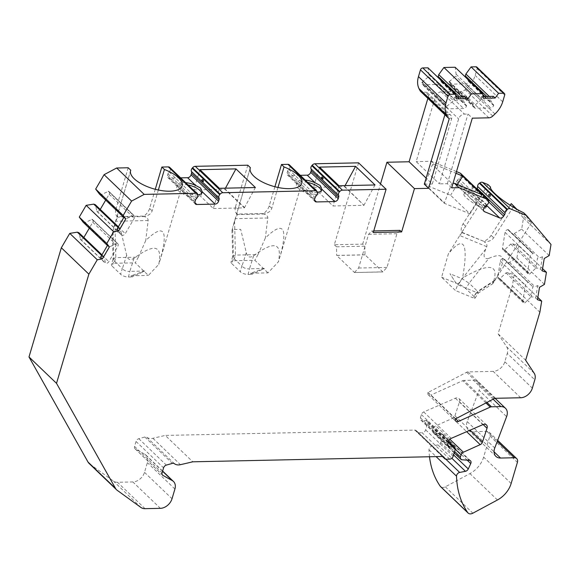 <?xml version="1.0" encoding="UTF-8"?>
<svg xmlns="http://www.w3.org/2000/svg" width="580" height="580" viewBox="0 0 580 580"><rect width="100%" height="100%" fill="white"/><g stroke="black" fill="none" stroke-linecap="round" stroke-linejoin="round"><path stroke-width="0.43" stroke-dasharray="2.9 2.17" d="M485.134 206.364A12.891 2.429 32.4 0 0 483.647 204.733A12.891 2.429 32.4 0 0 472.018 196.649A12.891 2.429 32.4 0 0 463.913 194.177A12.891 2.429 32.4 0 0 473.498 203.138A12.891 2.429 32.4 0 0 485.685 207.988A12.891 2.429 32.4 0 0 485.17 206.415M482.147 194.713L469.996 213.875L450.573 195.243L424.763 184.6L432.368 164.706L451.791 183.331L453.016 183.309M469.996 213.875L444.193 203.225L424.763 184.6M457.7 284.715L462.528 278.001L463.268 273.898C468.256 241.99 463.275 235.342 448.333 253.96L441.598 277.226L455.496 290.551L457.7 284.715L476.448 292.45L473.055 297.801L455.496 290.551M250.632 273.238L251.814 274.369L264.386 268.489L250.632 273.238L268.004 272.868L278.378 261.827C282.344 242.643 274.094 240.613 253.634 255.722C249.842 258.18 247.392 257.157 246.282 252.662L240.707 229.375L232.739 229.549L232.036 230.18L235.342 218.674L237.401 214.6C236.865 213.73 237.104 211.888 238.112 209.083L250.125 168.519M231.869 263.683L240.229 271.708L241.904 266.06L233.537 258.035L231.869 263.683A5.909 2.4 -163.5 0 1 231.072 261.899A5.909 2.4 -163.5 0 1 233.769 260.732L254.881 260.282L268.004 272.868M246.282 252.662L241.99 266.148C243.941 268.17 246.427 269.062 249.465 268.823L248.073 274.449A5.909 2.4 -163.5 0 1 240.229 271.708M248.073 274.449L251.814 274.369M313.555 187.355L344.571 186.688L364.001 205.32L332.985 205.98L313.555 187.355L319.551 167.112M188.058 184.976A12.891 5.234 16.5 0 0 182.751 184.454A12.891 5.234 16.5 0 0 176.864 186.999A12.891 5.234 16.5 0 0 187.739 195.677A12.891 5.234 16.5 0 0 201.586 194.322A12.891 5.234 16.5 0 0 201.644 193.314M213.36 208.532L244.376 207.872L224.946 189.247L193.93 189.906L213.36 208.532L219.356 188.297M232.848 256.411L235.451 255.084L257.977 254.606L265.364 237.988C283.134 220.704 288.086 226.693 280.227 255.939L278.378 261.827M257.977 254.606L254.881 260.282M277.972 187.463L271.781 208.365C270.817 211.135 268.214 213.019 263.98 214.027C266.633 214.984 267.902 216.304 267.786 217.986L265.364 237.988M113.223 258.963L115.826 257.643L138.352 257.157L135.256 262.841L148.379 275.42L158.753 264.379C162.712 245.202 154.469 243.165 134.002 258.274C130.217 260.732 127.767 259.717 126.65 255.214L121.082 231.927L113.107 232.101L112.411 232.739L115.71 221.234L117.769 217.152C117.24 216.282 117.472 214.44 118.479 211.635L130.5 171.071M138.352 257.157L145.732 240.54C163.509 223.264 168.461 229.245 160.602 258.499L158.753 264.379M158.347 190.015L152.156 210.917C151.184 213.686 148.589 215.571 144.355 216.587C147.001 217.536 148.27 218.856 148.161 220.538L145.732 240.54M358.578 162.842L334.319 244.738L362.674 244.137L364.834 246.203L365.045 254.859L382.851 271.94L386.962 267.416L396.945 233.711L400.012 230.376M382.851 271.94L354.496 272.542L382.873 271.868M365.045 254.859L336.683 255.468L354.496 272.542M131.007 275.79L132.189 276.921L144.761 271.041L131.007 275.79L148.379 275.42M112.237 266.242L120.604 274.26L122.278 268.613L113.912 260.594L112.237 266.242A5.909 2.4 -163.5 0 1 111.447 264.458A5.909 2.4 -163.5 0 1 114.144 263.291L135.256 262.841M126.65 255.214L122.365 268.7C124.316 270.722 126.802 271.614 129.84 271.375L128.448 277.001A5.909 2.4 -163.5 0 1 120.604 274.26M128.448 277.001L132.189 276.921M429.504 456.757A107.43 77.154 -46.2 0 1 428.99 449.804A3.226 2.313 -46.2 0 1 432.143 446.049L437.914 444.911A3.226 2.313 133.8 0 0 440.749 442.576L443.236 437.182A3.226 2.313 133.8 0 0 442.989 434.42A3.226 2.313 133.8 0 0 441.822 433.927L434.5 433.39A3.226 2.313 -46.2 0 1 433.333 432.897A3.226 2.313 -46.2 0 1 432.905 430.628L433.557 428.432A3.226 2.313 -46.2 0 1 435.848 425.836L452.668 418.26A3.226 2.313 -46.2 0 0 454.93 415.766L459.505 401.867A4.51 3.241 -46.2 0 0 458.947 398.554A4.51 3.241 -46.2 0 0 455.38 398.228L423.712 411.959A3.226 2.313 -46.2 0 0 421.377 414.57L420.413 417.817A3.226 2.313 133.8 0 0 420.841 420.087A3.226 2.313 133.8 0 0 422.233 420.587L447.811 445.107M493.101 399.207L473.287 380.212A10.745 7.714 -46.2 0 1 477.935 381.865A10.745 7.714 -46.2 0 1 479.087 390.253L506.608 416.643M446.136 459.208L418.608 432.825A3.226 2.313 -46.2 0 1 417.216 432.325A3.226 2.313 -46.2 0 1 416.723 431.462A3.226 2.313 133.8 0 0 416.237 430.592A3.226 2.313 133.8 0 0 414.845 430.099L165.278 435.421L192.799 461.81M162.559 471.264L144.79 454.227L135.343 448.978A3.226 2.313 133.8 0 1 134.995 448.724A3.226 2.313 133.8 0 1 134.567 446.448L136.039 441.474A3.226 2.313 133.8 0 1 138.823 438.705L144.84 437.008A3.226 2.313 133.8 0 1 146.812 437.269A10.745 7.714 -46.2 0 0 152.903 438.291L165.278 435.421M144.79 454.227A10.745 7.714 -46.2 0 1 145.957 455.083A10.745 7.714 -46.2 0 1 147.378 462.651L144.507 472.345A10.745 7.714 -46.2 0 1 132.856 481.951L160.377 508.341M145.036 508.667L117.508 482.277L132.856 481.951M117.508 482.277A10.745 7.714 -46.2 0 1 113.455 481.11L89.632 463.877A10.745 7.714 -46.2 0 1 89.044 463.384M83.846 237.481L83.759 237.633A2.683 1.929 -46.2 0 1 80.526 239.243L78.858 232.696M83.15 222.227L84.673 222.749L92.169 219.341A2.683 1.929 -46.2 0 1 92.706 219.661A2.683 1.929 -46.2 0 1 92.757 222.256L89.313 228.136M100.246 209.438L100.159 209.59A2.683 1.929 -46.2 0 1 96.925 211.2L95.258 204.653M99.55 194.184L101.079 194.706L108.569 191.298A2.683 1.929 -46.2 0 1 109.105 191.618A2.683 1.929 -46.2 0 1 109.156 194.213L105.712 200.093M128.187 167.758L115.92 209.177L118.479 211.635M155.273 189.29L149.589 208.459A10.745 7.714 -46.2 0 1 143.818 216.064L117.232 216.637A10.745 7.714 -46.2 0 1 115.92 209.177M169.722 167.403A3.226 2.313 -46.2 0 1 170.201 168.229L197.722 194.612M180.634 177.864L169.324 178.103A3.226 2.313 -46.2 0 1 167.932 177.61A3.226 2.313 -46.2 0 1 167.504 175.341L167.961 173.79A3.226 2.313 -46.2 0 1 169.121 171.963A3.226 2.313 -46.2 0 0 170.332 168.693L170.201 168.229M247.812 165.206L235.545 206.625L238.112 209.083M274.898 186.731L269.214 205.907A10.745 7.714 -46.2 0 1 263.443 213.512L236.857 214.078A10.745 7.714 -46.2 0 1 235.545 206.625M289.348 164.85A3.226 2.313 -46.2 0 1 289.826 165.67L317.354 192.06M300.266 175.312L288.949 175.551A3.226 2.313 -46.2 0 1 287.557 175.059A3.226 2.313 -46.2 0 1 287.129 172.789L287.586 171.238A3.226 2.313 -46.2 0 1 288.746 169.411A3.226 2.313 -46.2 0 0 289.957 166.141L289.826 165.67M362.674 244.137L380.524 183.882M427.866 98.382L428.33 96.809A5.372 3.857 133.8 0 0 427.612 93.032A5.372 3.857 133.8 0 0 425.292 92.198L448.5 114.449A5.372 3.857 133.8 0 1 450.82 115.282A5.372 3.857 133.8 0 1 451.53 119.059L432.296 184.012L426.119 178.096M449.319 118.494L445.005 114.354A5.372 3.857 133.8 0 0 446.129 114.499L422.929 92.249L425.292 92.198M422.929 92.249A5.372 3.857 -46.2 0 1 420.601 91.422M440.155 79.496L441.38 82.034A2.683 1.929 -46.2 0 1 438.465 84.433L423.4 84.76A2.683 1.929 -46.2 0 1 422.24 84.339A2.683 1.929 -46.2 0 1 421.885 82.454L428.432 76.698L428.99 74.82L427.982 67.824M467.313 78.916L468.538 81.454A2.683 1.929 -46.2 0 1 465.624 83.853L450.559 84.18A2.683 1.929 -46.2 0 1 449.399 83.767A2.683 1.929 -46.2 0 1 449.043 81.874L455.59 76.118L456.148 74.24L455.14 67.244M476.89 67.128A2.146 1.544 -46.2 0 1 477.173 68.643L475.172 75.407A21.489 15.428 -46.2 0 1 467.444 87.602L465.218 89.675A5.372 3.857 -46.2 0 1 461.325 91.43L441.242 91.858A5.372 3.857 133.8 0 0 435.413 96.664L416.179 161.61L439.379 183.86L458.62 118.907A5.372 3.857 133.8 0 1 464.45 114.108L467.995 114.035L472.309 118.175M456.482 171.6L431.484 161.284L416.179 161.61M488.766 201.586L461.245 175.203A3.226 2.313 133.8 0 0 460.709 173.463M461.245 175.203L461.18 175.74A3.226 2.313 133.8 0 1 459.019 178.749A3.226 2.313 133.8 0 0 457.417 180.25L456.489 181.714A3.226 2.313 133.8 0 0 456.467 184.955A3.226 2.313 133.8 0 0 457.004 185.303L472.192 191.567A3.226 2.313 133.8 0 0 476.1 189.812L476.724 188.826M510.212 205.255L491.122 235.35A10.745 7.714 -46.2 0 1 483.655 241.265L461.535 232.138A10.745 7.714 -46.2 0 1 463.101 223.793L487.968 184.585M534.187 373.215L506.666 346.825L498.118 333.848L512.336 285.839L514.163 274.724L507.826 272.6L505.992 272.897L499.655 278.907A2.683 1.929 -46.2 0 1 498.176 278.523A2.683 1.929 -46.2 0 1 497.749 276.957L500.344 261.16A2.683 1.929 -46.2 0 1 503.019 258.462L503.476 258.383L507.674 262.675L509.508 262.377L516.91 257.998L518.904 245.913L512.561 243.781L510.733 244.086L504.39 250.096A2.683 1.929 -46.2 0 1 502.918 249.712A2.683 1.929 -46.2 0 1 502.483 248.146L505.078 232.341A2.683 1.929 -46.2 0 1 507.754 229.644L512.408 233.856L514.242 233.559L521.652 229.187L523.479 218.073L511.248 203.616M506.666 346.825A10.745 7.714 -46.2 0 1 507.29 353.423L534.811 379.813M520.688 397.757L493.167 371.367A10.745 7.714 -46.2 0 0 504.817 361.76L507.29 353.423M493.167 371.367L468.002 371.903A3.226 2.313 133.8 0 0 466.603 372.287L427.895 392.559A3.226 2.313 133.8 0 0 428.323 394.828A3.226 2.313 133.8 0 0 430.918 395.038L455.597 418.695M485.931 402.933L462.746 380.697L430.918 395.038M462.746 380.697A3.226 2.313 -46.2 0 1 463.942 380.408L473.287 380.212M511.139 483.488L483.618 457.105L489.875 435.979A5.372 3.857 -46.2 0 0 489.165 432.194A5.372 3.857 -46.2 0 0 486.837 431.368L473.026 431.658A10.745 7.714 133.8 0 1 468.379 430.005A10.745 7.714 133.8 0 1 467.233 421.616L479.087 390.253M483.618 457.105A21.489 15.428 -46.2 0 1 469.93 473.599L445.324 486.816A5.372 3.857 -46.2 0 1 440.597 486.663M448.5 442.293L425.778 420.507L422.233 420.587M425.778 420.507A3.226 2.313 -46.2 0 1 427.17 421.007A3.226 2.313 -46.2 0 1 427.598 423.277L425.647 429.867A3.226 2.313 -46.2 0 1 422.153 432.745L449.674 459.135M418.608 432.825L422.153 432.745M307.683 182.424A12.891 5.234 16.5 0 0 302.376 181.895A12.891 5.234 16.5 0 0 296.489 184.447A12.891 5.234 16.5 0 0 307.364 193.125A12.891 5.234 16.5 0 0 321.211 191.77A12.891 5.234 16.5 0 0 321.276 190.762M486.845 205.624L485.076 202.485L480.204 199.252A12.891 2.429 32.4 0 0 465.044 192.4A12.891 2.429 32.4 0 0 465.015 192.981L471.656 199.353A12.891 2.429 32.4 0 0 485.105 206.4M431.484 161.284L434.993 164.647L455.974 173.304M472.323 187.391C473.164 188.913 472.874 189.37 471.453 188.761C470.772 187.34 471.054 186.883 472.323 187.391M446.129 114.499L448.5 114.449M462.086 96.998L464.116 98.941L463.268 100.528L453.538 100.739L454.365 99.151L454.394 97.165L456.177 98.875M466.204 96.911L464.116 98.941M455.923 97.135L454.394 97.165M428.99 74.82L454.365 99.151M428.432 76.698L453.538 100.746L447.115 106.038L422.022 81.983M459.643 97.056L463.275 100.536L466.472 106.097A2.683 1.929 -46.2 0 1 463.558 108.496L448.492 108.815A2.683 1.929 -46.2 0 1 447.332 108.402A2.683 1.929 -46.2 0 1 446.977 106.51L447.115 106.038M441.518 81.562L455.634 95.098M457.714 97.092L466.61 105.625M456.148 74.24L481.523 98.571L481.552 96.584L483.336 98.296M493.363 96.331L490.426 99.956L480.697 100.159L481.523 98.571M483.082 96.555L481.552 96.584M489.252 96.418L491.274 98.361M486.801 96.476L490.434 99.956L493.631 105.516A2.683 1.929 -46.2 0 1 490.716 107.916L475.658 108.235A2.683 1.929 -46.2 0 1 474.491 107.822A2.683 1.929 -46.2 0 1 474.135 105.93L480.697 100.166L455.59 76.118M468.676 80.983L482.792 94.518M484.873 96.512L493.768 105.045M449.181 81.403L474.273 105.459M424.321 184.186L432.296 184.012M451.675 187.833L447.354 183.693L439.379 183.86M434.993 164.647L432.368 164.706M345.078 185.614L344.571 186.688M334.319 244.738L336.48 246.812L336.683 255.468M354.518 272.477L358.607 268.025L368.59 234.32L371.657 230.978L373.274 232.529M336.704 255.403L365.059 254.794M336.48 246.812L364.834 246.203M373.745 230.934L371.657 230.978M368.59 234.32L396.945 233.711M358.607 268.025L386.962 267.416M457.388 184.498L450.573 195.243M424.966 184.28L444.396 202.906L451.791 183.331M344.672 186.354L364.001 205.32M375.013 184.969L364.102 204.979M338.981 185.738L332.985 205.98M305.261 180.104A12.891 5.234 16.5 0 0 302.934 180.018A12.891 5.234 16.5 0 0 297.047 182.562A12.891 5.234 16.5 0 0 296.96 183.237L298.925 185.955L303.608 189.602A12.891 5.234 16.5 0 0 317.427 192.328M301.361 177.726C302.354 179.292 302.209 179.771 300.933 179.176C300.114 177.726 300.259 177.248 301.361 177.726M185.629 182.656A12.891 5.234 16.5 0 0 183.309 182.569A12.891 5.234 16.5 0 0 177.422 185.114A12.891 5.234 16.5 0 0 177.335 185.788L179.3 188.507L183.983 192.161A12.891 5.234 16.5 0 0 197.794 194.88M181.736 180.278C182.729 181.844 182.584 182.323 181.308 181.728C180.489 180.278 180.634 179.8 181.736 180.278M456.047 283.185L449.964 273.716L456.047 283.185L441.598 277.226M474.143 296.626L465.776 288.608L469.169 283.257L477.536 291.276L474.143 296.626A5.909 1.109 -147.6 0 1 475.078 298.113A5.909 1.109 -147.6 0 1 473.055 297.801M513.169 207.096L493.689 237.814C491.833 240.424 488.672 241.751 484.191 241.78C486.497 243.382 487.352 245.014 486.75 246.674L485.75 249.067C482.799 256.382 483.836 259.485 488.853 258.368L469.089 283.192L462.144 278.741L458.751 284.084A5.909 1.109 -147.6 0 1 465.776 288.608M458.751 284.084L455.641 282.801M113.107 232.101L113.84 260.529L113.158 259.202M144.761 271.041L130.123 271.353M143.818 216.064L144.355 216.587L117.769 217.152L117.232 216.637M255.388 187.529L244.376 207.872M225.453 188.167L225.047 188.906L244.477 207.531M199.926 169.665L193.93 189.906M232.739 229.549L233.464 257.977L232.783 256.643M264.386 268.489L249.748 268.801M263.443 213.512L263.98 214.027L237.401 214.6L236.857 214.078M123.823 217.457L124.925 218.515L126.15 218.769L120.343 228.701L119.11 228.469L116.943 229.216M123.997 217.152L124.925 218.515M118.001 227.404L119.11 228.469M118.356 226.794L120.35 228.701L121.641 235.125L96.548 211.069M101.079 194.706L126.157 218.762L133.661 215.354A2.683 1.929 -46.2 0 1 134.197 215.68A2.683 1.929 -46.2 0 1 134.248 218.268L125.258 233.646A2.683 1.929 -46.2 0 1 122.025 235.255L121.641 235.125M108.184 191.168L133.277 215.224M101.601 255.446L102.711 256.512L100.543 257.259M107.597 245.195L108.525 246.558L109.75 246.812L103.936 256.744L102.711 256.512M107.423 245.499L108.525 246.558M84.673 222.749L109.758 246.804M91.785 219.211L117.261 243.397A2.683 1.929 -46.2 0 1 117.798 243.723A2.683 1.929 -46.2 0 1 117.849 246.311L108.851 261.689A2.683 1.929 -46.2 0 1 105.625 263.298L103.943 256.744M109.75 246.812L116.877 243.267M101.957 254.838L103.95 256.744M80.149 239.112L105.241 263.168M455.474 418.76L427.953 392.37M498.118 333.848L525.639 360.231M512.336 285.839L539.864 312.228M514.163 274.724L537.834 297.424M523.479 218.073L551 244.463M549.173 255.57L521.652 229.187M544.439 284.388L516.91 257.998M518.904 245.913L542.576 268.605M507.826 272.6L533.208 296.931L531.106 296.945L532.781 286.738L534.883 286.708L537.718 285.592L539.501 287.303M537.464 299.7L535.681 297.989L533.208 296.931M535.681 297.989L537.718 285.592M509.508 262.377L534.883 286.708M507.674 262.675L532.781 286.745L503.476 258.383M505.992 272.897L531.106 296.953L524.748 302.97A2.683 1.929 -46.2 0 1 523.276 302.586A2.683 1.929 -46.2 0 1 522.841 301.02L525.437 285.215A2.683 1.929 -46.2 0 1 528.112 282.518L528.568 282.445M500.112 278.835L525.212 302.898M514.242 233.559L539.625 257.89L542.452 256.781L544.236 258.492M542.452 256.781L540.415 269.171L537.943 268.112L535.84 268.127L537.522 257.919L539.625 257.89M540.415 269.171L542.198 270.882M512.561 243.781L537.943 268.112M510.733 244.086L535.84 268.141L529.489 274.151A2.683 1.929 -46.2 0 1 528.01 273.767A2.683 1.929 -46.2 0 1 527.575 272.201L530.178 256.404A2.683 1.929 -46.2 0 1 532.846 253.706L533.31 253.627L512.408 233.856M504.854 250.016L529.946 274.079M508.211 229.571L533.31 253.627M516.794 209.213L528.076 220.407L531.403 222.858L523.653 212.773M488.853 258.368C507.022 250.364 505.68 260.927 494.907 280.169C492.652 284.062 492.166 284.57 493.45 281.677C499.221 264.009 488.911 262.784 462.528 278.001M493.174 283.033L493.45 281.677L476.651 292.559L478.232 293.11M490.535 187.05L459.867 235.35M483.655 241.265L462.072 232.652L463.666 229.317M461.535 232.138L462.072 232.652L459.751 235.531L448.333 253.96M485.75 249.067L462.144 278.741L449.964 273.716M475.078 298.113L478.297 293.045L477.615 291.37L494.907 280.169M447.354 183.693L467.995 114.035M445.005 114.354L444.896 114.717M421.377 414.57L448.898 440.959M420.413 417.817L447.934 444.208M465.015 192.981L457.004 185.303M483.618 210.823L471.656 199.353M484.01 208.104L456.489 181.714M480.204 199.252L472.192 191.567M488.73 201.92L476.1 189.812M488.708 202.123L461.18 175.74M486.548 205.131L459.019 178.749M484.938 206.639L457.417 180.25M428.33 96.809L451.53 119.059M421.885 82.454L446.977 106.51M423.4 84.76L448.492 108.815M438.465 84.433L463.558 108.496M441.38 82.034L455.728 95.794M457.098 97.106L466.472 106.097M449.043 81.874L474.135 105.93M450.559 84.18L475.658 108.235M465.624 83.853L490.716 107.916M468.538 81.454L482.893 95.214M484.257 96.526L493.631 105.516M504.701 95.033L477.173 68.643M502.693 101.797L475.172 75.407M494.965 113.984L467.444 87.602M492.746 116.065L465.218 89.675M488.853 117.82L461.325 91.43M441.242 91.858L464.45 114.108M435.413 96.664L458.62 118.907M289.957 166.141L317.477 192.524M288.746 169.411L316.267 195.801M287.586 171.238L315.114 197.62M287.129 172.789L314.65 199.172M288.949 175.551L296.96 183.237M303.608 189.602L314.527 200.071M170.332 168.693L197.852 195.083M169.121 171.963L196.642 198.353M167.961 173.79L195.482 200.18M167.504 175.341L195.025 201.731M169.324 178.103L177.335 185.788M183.983 192.161L194.894 202.623M114.956 223.67L115.826 257.643L114.144 263.291M134.002 258.274L129.84 271.375M148.161 220.538L115.71 221.234M149.589 208.459L152.156 210.917M234.581 221.118L235.451 255.084L233.769 260.732M253.634 255.722L249.465 268.823M267.786 217.986L235.342 218.674M269.214 205.907L271.781 208.365M96.925 211.2L122.025 235.255M100.159 209.59L125.258 233.646M109.156 194.213L134.248 218.268M108.569 191.298L133.661 215.354M80.526 239.243L105.625 263.298M83.759 237.633L108.851 261.689M92.757 222.256L117.849 246.311M92.169 219.341L117.261 243.397M117.153 490.267L89.632 463.877M140.976 507.5L113.455 481.11M144.507 472.345L172.028 498.735M174.906 489.034L147.378 462.651M135.343 448.978L162.248 474.774M134.567 446.448L162.088 472.838M136.039 441.474L163.567 467.864M138.823 438.705L166.344 465.095M144.84 437.008L172.369 463.391M146.812 437.269L174.341 463.659M152.903 438.291L180.431 464.682M414.845 430.099L442.366 456.482M416.723 431.462L442.873 456.533M425.647 429.867L453.168 456.257M455.126 449.667L427.598 423.277M427.895 392.559L455.416 418.949M467.233 421.616L494.754 448.007M452.668 418.26L466.653 431.665M449.891 439.299L435.848 425.836M455.227 449.203L433.557 428.432M432.905 430.628L454.604 451.428M434.5 433.39L462.021 459.78M441.822 433.927L469.35 460.317M443.236 437.182L467.197 460.158M440.749 442.576L453.582 454.879M437.914 444.911L451.827 458.251M432.143 446.049L445.853 459.2M428.99 449.804L436.102 456.62M445.324 486.816L472.845 513.198M497.451 499.982L469.93 473.599M489.875 435.979L517.404 462.369M486.837 431.368L497.263 441.358M473.026 431.658L494.051 451.82M486.91 402.426L463.942 380.408M466.603 372.287L494.131 398.67M468.002 371.903L495.523 398.293M504.817 361.76L532.338 388.15M503.019 258.462L528.112 282.518M500.344 261.16L525.437 285.215M497.749 276.957L522.841 301.02M499.655 278.907L524.748 302.97M507.754 229.644L532.846 253.706M505.078 232.341L530.178 256.404M502.483 248.146L527.575 272.201M504.39 250.096L529.489 274.151M486.75 246.674L459.751 235.531M491.122 235.35L493.689 237.814M463.101 223.793L465.667 226.251M454.93 415.766L470.003 430.215M455.38 398.228L482.908 424.618M423.712 411.959L451.24 438.349M459.505 401.867L483.14 424.524M250.234 168.084L232.798 226.939M301.738 183.345L280.227 255.939M130.601 170.636L113.172 229.492M182.106 185.897L160.602 258.499M495.11 398.337L477.935 381.865M485.685 207.988L486.816 206.204M463.913 194.177L465.044 192.4M456.467 184.955L465.986 194.082M469.611 197.562L483.988 211.345M427.612 93.032L450.82 115.282M447.332 108.402L422.24 84.339M474.491 107.822L449.399 83.767M321.211 191.77L321.769 189.885M296.489 184.447L297.047 182.562M315.078 201.441L287.557 175.059M201.586 194.322L202.144 192.437M176.864 186.999L177.422 185.114M195.453 204L167.932 177.61M113.085 258.926L111.447 264.458M112.36 232.739L113.042 259.485M232.71 256.367L231.072 261.899M231.986 230.188L232.674 256.933M134.197 215.68L109.105 191.618M117.798 243.723L92.706 219.661M162.618 471.061L145.957 455.083M134.995 448.724L162.516 475.107M416.237 430.592L443.758 456.982M442.417 456.482L417.216 432.325M448.695 441.641L427.17 421.007M420.841 420.087L448.362 446.477M433.333 432.897L454.169 452.878M442.989 434.42L470.51 460.81M489.165 432.194L497.654 440.336M468.379 430.005L495.907 456.387M428.323 394.828L455.844 421.218M523.276 302.586L498.176 278.523M528.01 273.767L502.918 249.712M531.403 222.858L493.217 283.062M477.942 293.299L492.87 283.627M458.947 398.554L486.475 424.937"/><path stroke-width="0.87" d="M201.644 193.314A12.891 5.234 16.5 0 0 188.058 184.976M300.266 175.312L307.204 175.167A3.226 2.313 -46.2 0 0 310.699 172.282L311.163 170.73A3.226 2.313 -46.2 0 0 311.076 168.932L338.597 195.322A3.226 2.313 -46.2 0 1 338.684 197.12L338.22 198.672A3.226 2.313 -46.2 0 1 334.725 201.55L316.477 201.942A3.226 2.313 -46.2 0 1 315.078 201.441A3.226 2.313 -46.2 0 1 314.65 199.172L315.114 197.62A3.226 2.313 -46.2 0 1 316.267 195.801A3.226 2.313 -46.2 0 0 317.477 192.524L317.354 192.06A3.226 2.313 -46.2 0 0 316.868 191.233A3.226 2.313 -46.2 0 0 315.476 190.74L287.955 164.35L281.488 164.488L284.048 166.946L277.972 187.463M284.048 166.946A26.861 10.904 -163.5 0 1 301.738 183.345A26.861 10.904 -163.5 0 1 272.883 186.173A26.861 10.904 -163.5 0 1 250.234 168.084A26.861 10.904 -163.5 0 1 250.379 167.663L250.125 168.519M180.634 177.864L187.579 177.719A3.226 2.313 -46.2 0 0 191.074 174.834L191.53 173.282A3.226 2.313 -46.2 0 0 191.451 171.484L218.972 197.874A3.226 2.313 -46.2 0 1 219.059 199.672L218.595 201.224A3.226 2.313 -46.2 0 1 215.1 204.109L196.845 204.493A3.226 2.313 -46.2 0 1 195.453 204A3.226 2.313 -46.2 0 1 195.025 201.731L195.482 200.18A3.226 2.313 -46.2 0 1 196.642 198.353A3.226 2.313 -46.2 0 0 197.852 195.083L197.722 194.612A3.226 2.313 -46.2 0 0 197.243 193.792A3.226 2.313 -46.2 0 0 195.851 193.292L168.331 166.902L161.856 167.04L164.423 169.498L158.347 190.015M164.423 169.498A26.861 10.904 -163.5 0 1 182.106 185.897A26.861 10.904 -163.5 0 1 153.258 188.725A26.861 10.904 -163.5 0 1 130.601 170.636A26.861 10.904 -163.5 0 1 130.754 170.223L130.5 171.071M468.118 513.053L440.597 486.663A5.372 3.857 -46.2 0 1 440.235 486.236L467.755 512.626A5.372 3.857 133.8 0 0 468.118 513.053A5.372 3.857 133.8 0 0 472.845 513.198L497.451 499.982A21.489 15.428 133.8 0 0 511.139 483.488L517.404 462.369A5.372 3.857 133.8 0 0 516.686 458.584A5.372 3.857 133.8 0 0 514.366 457.758L500.554 458.048A10.745 7.714 -46.2 0 1 495.907 456.387A10.745 7.714 -46.2 0 1 494.754 448.007L506.608 416.643A10.745 7.714 133.8 0 0 505.455 408.255A10.745 7.714 133.8 0 0 500.808 406.595L491.47 406.798A3.226 2.313 133.8 0 0 490.267 407.087L458.439 421.428A3.226 2.313 -46.2 0 1 455.844 421.218A3.226 2.313 -46.2 0 1 455.416 418.949L494.131 398.67A3.226 2.313 -46.2 0 1 495.523 398.293L520.688 397.757A10.745 7.714 -46.2 0 0 532.338 388.15L534.811 379.813A10.745 7.714 -46.2 0 0 534.187 373.215L525.639 360.231L539.864 312.228L541.691 301.114L537.464 299.7L539.501 287.303L544.439 284.388L546.425 272.303L542.198 270.882L544.236 258.492L549.173 255.57L551 244.463L526.524 215.528L510.11 208.756A3.226 2.313 133.8 0 0 507.391 209.271L479.863 182.881L479.363 183.237A3.226 2.313 133.8 0 0 477.601 186.412A3.226 2.313 133.8 0 1 477.028 188.34L476.724 188.826M456.482 171.6L460.172 173.123A3.226 2.313 133.8 0 1 460.709 173.463L488.229 199.854A3.226 2.313 133.8 0 1 488.766 201.586L488.708 202.123A3.226 2.313 133.8 0 1 486.548 205.131A3.226 2.313 133.8 0 0 484.938 206.639L484.01 208.104A3.226 2.313 133.8 0 0 483.988 211.345A3.226 2.313 133.8 0 0 484.525 211.693L499.713 217.957A3.226 2.313 133.8 0 0 503.621 216.195L504.549 214.731A3.226 2.313 133.8 0 0 505.122 212.802A3.226 2.313 133.8 0 1 506.884 209.626L507.391 209.271M488.229 199.854A3.226 2.313 133.8 0 0 487.693 199.513L459.012 187.673L451.675 187.833L472.309 118.175L488.853 117.82A5.372 3.857 133.8 0 0 492.746 116.065L494.965 113.984A21.489 15.428 133.8 0 0 502.693 101.797L504.701 95.033A2.146 1.544 133.8 0 0 504.411 93.518A2.146 1.544 133.8 0 0 503.483 93.184L498.604 93.293L495.146 98.042L483.336 98.296L482.661 93.634L471.446 93.873L467.988 98.622L456.177 98.875L455.503 94.214L450.319 94.322A2.146 1.544 133.8 0 0 447.985 96.244L445.984 103.008A21.489 15.428 133.8 0 0 446.542 115.021L447.55 117.029A5.372 3.857 133.8 0 0 448.123 117.812A5.372 3.857 133.8 0 0 449.319 118.494L428.635 188.326L414.461 188.623L401.628 231.927L373.274 232.529L386.099 189.232L342.418 190.167L314.896 163.778A3.226 2.313 -46.2 0 0 312.207 165.191L311.801 165.67L339.322 192.06L339.728 191.581A3.226 2.313 -46.2 0 1 342.418 190.167M338.597 195.322A3.226 2.313 -46.2 0 1 339.322 192.06M315.476 190.74L222.792 192.719L195.264 166.329A3.226 2.313 -46.2 0 0 192.582 167.75L192.176 168.222L219.697 194.612L220.103 194.14A3.226 2.313 -46.2 0 1 222.792 192.719M218.972 197.874A3.226 2.313 -46.2 0 1 219.697 194.612M195.851 193.292L144.188 194.394L131.602 201.071L123.192 215.448L125.78 218.863L118.726 230.927L113.673 231.732L106.793 243.491L109.381 246.906L102.326 258.97L97.273 259.775L88.87 274.151L56.521 383.344L115.55 488.462A10.745 7.714 133.8 0 0 116.566 489.774A10.745 7.714 133.8 0 0 117.153 490.267L140.976 507.5A10.745 7.714 133.8 0 0 145.036 508.667L160.377 508.341A10.745 7.714 133.8 0 0 172.028 498.735L174.906 489.034A10.745 7.714 133.8 0 0 173.478 481.473A10.745 7.714 133.8 0 0 172.311 480.617L162.864 475.368A3.226 2.313 -46.2 0 1 162.516 475.107A3.226 2.313 -46.2 0 1 162.088 472.838L163.567 467.864A3.226 2.313 -46.2 0 1 166.344 465.095L172.369 463.391A3.226 2.313 -46.2 0 1 174.341 463.659A10.745 7.714 -46.2 0 0 180.431 464.682L192.799 461.81L442.366 456.482A3.226 2.313 -46.2 0 1 443.758 456.982A3.226 2.313 -46.2 0 1 444.251 457.845A3.226 2.313 133.8 0 0 444.737 458.715A3.226 2.313 133.8 0 0 446.136 459.208L449.674 459.135A3.226 2.313 133.8 0 0 453.168 456.257L455.126 449.667A3.226 2.313 133.8 0 0 454.698 447.397A3.226 2.313 133.8 0 0 453.299 446.897L449.761 446.97A3.226 2.313 -46.2 0 1 448.362 446.477A3.226 2.313 -46.2 0 1 447.934 444.208L448.898 440.959A3.226 2.313 133.8 0 1 451.24 438.349L482.908 424.618A4.51 3.241 133.8 0 1 486.475 424.937A4.51 3.241 133.8 0 1 487.026 428.257L482.459 442.156A3.226 2.313 133.8 0 1 480.197 444.65L463.376 452.226A3.226 2.313 133.8 0 0 461.078 454.822L460.433 457.018A3.226 2.313 133.8 0 0 460.861 459.287A3.226 2.313 133.8 0 0 462.021 459.78L469.35 460.317A3.226 2.313 -46.2 0 1 470.51 460.81A3.226 2.313 -46.2 0 1 470.757 463.572L468.27 468.966A3.226 2.313 -46.2 0 1 465.435 471.301L459.664 472.439A3.226 2.313 133.8 0 0 456.518 476.187A107.43 77.154 -46.2 0 0 467.755 512.626M116.566 489.774L89.044 463.384A10.745 7.714 -46.2 0 1 88.029 462.072L29 356.954L56.521 383.344M101.957 254.838L78.858 232.696L77.328 232.174L69.752 233.385L61.342 247.762L29 356.954M89.313 228.136L83.846 237.481M118.356 226.794L95.258 204.653L93.728 204.131L86.152 205.342L79.272 217.101L83.15 222.227L107.423 245.499M105.712 200.093L100.246 209.438M130.754 170.223L128.187 167.758L116.667 168.004L104.081 174.681L95.671 189.058L99.55 194.184L123.823 217.457M161.856 167.04L155.273 189.29M168.331 166.902A3.226 2.313 -46.2 0 1 169.722 167.403L197.243 193.792M191.451 171.484A3.226 2.313 -46.2 0 1 192.176 168.222M250.379 167.663L247.812 165.206L195.264 166.329M281.488 164.488L274.898 186.731M287.955 164.35A3.226 2.313 -46.2 0 1 289.348 164.85L316.868 191.233M311.076 168.932A3.226 2.313 -46.2 0 1 311.801 165.67M386.099 189.232L358.578 162.842L314.896 163.778M380.524 183.882L386.933 162.24L414.461 188.623M427.866 98.382L409.088 161.762L386.933 162.24M448.123 117.812L420.601 91.422A5.372 3.857 -46.2 0 1 420.029 90.639L419.021 88.631A21.489 15.428 -46.2 0 1 418.463 76.618L420.464 69.854A2.146 1.544 -46.2 0 1 422.791 67.933L427.982 67.824L455.503 94.214M482.661 93.634L455.14 67.244L443.925 67.483L438.734 74.61L438.175 76.495L440.155 79.496M503.483 93.184L475.962 66.802L471.083 66.903L465.892 74.03L465.334 75.915L467.313 78.916M475.962 66.802A2.146 1.544 -46.2 0 1 476.89 67.128L504.411 93.518M526.524 215.528L523.653 212.773A26.861 5.061 -147.6 0 1 500.634 198.534A26.861 5.061 -147.6 0 1 490.535 187.05L487.968 184.585L482.589 182.367A3.226 2.313 133.8 0 0 479.863 182.881M516.794 209.213L511.248 203.616L510.212 205.255M440.235 486.236A107.43 77.154 -46.2 0 1 429.504 456.757M321.276 190.762A12.891 5.234 16.5 0 0 307.683 182.424M485.105 206.4A12.891 2.429 32.4 0 0 486.816 206.204A12.891 2.429 32.4 0 0 486.845 205.624L486.671 205.066M489.15 196.062C490.383 196.606 490.673 196.156 490.013 194.692C488.548 194.169 488.259 194.626 489.15 196.062M455.974 173.304L462.717 176.088L457.388 184.498M459.012 187.673L454.423 183.28L482.147 194.713L462.717 176.088M409.088 161.762L426.119 178.096M443.925 67.483L471.446 93.873M471.083 66.903L498.604 93.293M438.734 74.61L462.086 96.998M455.923 97.135L466.204 96.911L467.988 98.622M455.634 95.098L457.714 97.092M438.175 76.495L459.643 97.056M495.146 98.042L493.363 96.331L483.082 96.555M465.892 74.03L489.252 96.418M465.334 75.915L486.801 96.476M482.792 94.518L484.873 96.512M375.013 184.969L355.583 166.344L319.551 167.112L338.981 185.738L375.013 184.969M255.388 187.529L235.958 168.896L199.926 169.665L219.356 188.297L255.388 187.529M116.667 168.004L144.188 194.394M428.635 188.326L424.321 184.186L444.896 114.717M454.423 183.28L453.016 183.309M355.583 166.344L345.078 185.614M373.745 230.934L400.012 230.376L401.628 231.927M317.427 192.328A12.891 5.234 16.5 0 0 321.769 189.885A12.891 5.234 16.5 0 0 321.864 189.218L320.189 185.499L315.215 182.845A12.891 5.234 16.5 0 0 305.261 180.104M322.625 177.27C321.32 176.755 321.182 177.233 322.197 178.72C323.299 179.249 323.437 178.763 322.625 177.27M197.794 194.88A12.891 5.234 16.5 0 0 202.144 192.437A12.891 5.234 16.5 0 0 202.231 191.77L200.564 188.05L195.59 185.397A12.891 5.234 16.5 0 0 185.629 182.656M203 179.829C201.695 179.307 201.557 179.785 202.572 181.272C203.667 181.801 203.812 181.315 203 179.829M235.958 168.896L225.453 188.167M104.081 174.681L131.602 201.071M95.671 189.058L123.192 215.448M61.342 247.762L88.87 274.151M97.273 259.775L69.752 233.385M113.673 231.732L86.152 205.342M79.272 217.101L106.793 243.491M118.726 230.927L116.943 229.216L123.997 217.152L125.78 218.863M93.728 204.131L118.001 227.404M77.328 232.174L101.601 255.446M109.381 246.906L107.597 245.195L100.543 257.259L102.326 258.97M537.834 297.424L541.691 301.114M542.576 268.605L546.425 272.303M513.815 206.074L513.169 207.096M500.808 406.595L493.101 399.207M484.525 211.693L483.618 210.823M499.713 217.957L486.845 205.624M503.621 216.195L488.73 201.92M504.549 214.731L477.028 188.34M505.122 212.802L477.601 186.412M506.884 209.626L479.363 183.237M482.589 182.367L510.11 208.756M460.172 173.123L487.693 199.513M447.55 117.029L420.029 90.639M446.542 115.021L419.021 88.631M445.984 103.008L418.463 76.618M447.985 96.244L420.464 69.854M450.319 94.322L422.791 67.933M455.728 95.794L457.098 97.106M482.893 95.214L484.257 96.526M310.699 172.282L338.22 198.672M321.864 189.218L334.725 201.55M307.204 175.167L315.215 182.845M311.163 170.73L338.684 197.12M312.207 165.191L339.728 191.581M314.527 200.071L316.477 201.942M191.074 174.834L218.595 201.224M202.231 191.77L215.1 204.109M187.579 177.719L195.59 185.397M191.53 173.282L219.059 199.672M192.582 167.75L220.103 194.14M194.894 202.623L196.845 204.493M115.55 488.462L88.029 462.072M172.311 480.617L162.559 471.264M162.248 474.774L162.864 475.368M442.873 456.533L444.251 457.845M453.299 446.897L448.5 442.293M447.811 445.107L449.761 446.97M466.653 431.665L480.197 444.65M463.376 452.226L449.891 439.299M461.078 454.822L455.227 449.203M454.604 451.428L460.433 457.018M467.197 460.158L470.757 463.572M453.582 454.879L468.27 468.966M451.827 458.251L465.435 471.301M445.853 459.2L459.664 472.439M436.102 456.62L456.518 476.187M497.263 441.358L514.366 457.758M494.051 451.82L500.554 458.048M491.47 406.798L486.91 402.426M490.267 407.087L485.931 402.933M455.597 418.695L458.439 421.428M470.003 430.215L482.459 442.156M483.14 424.524L487.026 428.257M505.455 408.255L495.11 398.337M173.478 481.473L162.618 471.061M444.737 458.715L442.417 456.482M454.698 447.397L448.695 441.641M454.169 452.878L460.861 459.287M497.654 440.336L516.686 458.584"/></g></svg>
